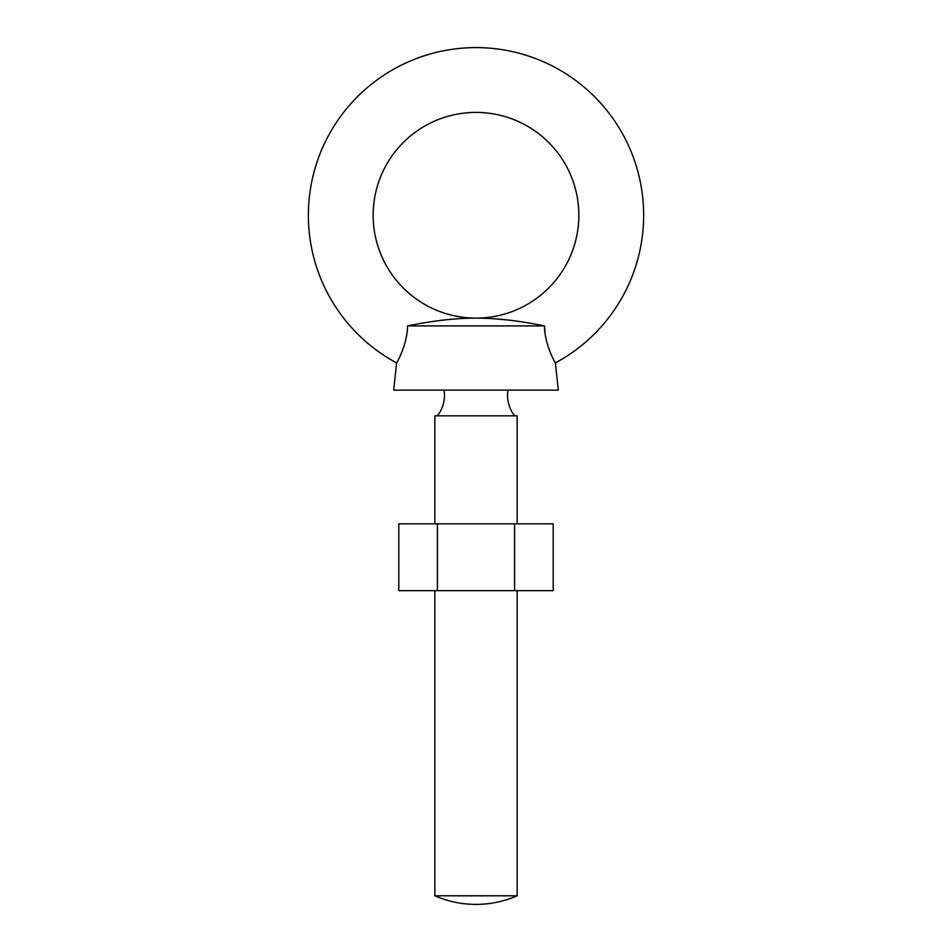 <?xml version="1.0" encoding="UTF-8"?>
<svg xmlns="http://www.w3.org/2000/svg" width="952" height="952" viewBox="0 0 952 952"><rect width="100%" height="100%" fill="white"/><g stroke="black" fill="none" stroke-linecap="round" stroke-linejoin="round"><path stroke-width="1.43" d="M643.659 215.259A167.659 167.659 0 0 1 555.421 362.902C555.742 363.7 544.806 345.671 544.425 325.905C519.602 320.776 496.789 318.182 476 318.111A102.852 102.852 0 0 1 373.148 215.259A102.852 102.852 0 0 1 476 112.395A102.852 102.852 0 0 1 578.852 215.259A102.852 102.852 0 0 1 476 318.111C455.508 318.147 432.696 320.741 407.575 325.905C407.218 345.552 396.27 363.712 396.579 362.902A167.659 167.659 0 0 1 476 47.6A167.659 167.659 0 0 1 643.659 215.259M544.437 325.941L545.079 333.045M477.035 318.111L484.104 318.242M492.077 318.611L507.487 319.967M399.792 356.798L402.446 350.669M434.862 523.826L434.862 415.834L517.138 415.834L517.138 523.826M517.138 895.808A102.852 102.852 0 0 1 434.862 895.808L517.138 895.808L517.138 590.68M407.575 325.905L544.425 325.905M396.579 362.902L393.712 390.118L558.288 390.118L555.421 362.902M437.396 523.826L398.805 523.826L398.805 590.68L437.396 590.68L437.396 523.826L553.195 523.826L553.195 590.68L514.604 590.68L514.604 523.826M514.604 590.68L437.396 590.68M507.88 390.118L507.511 395.116C507.583 402.791 509.939 409.705 514.568 415.834M444.12 390.118L444.489 395.116C444.417 402.791 442.061 409.705 437.432 415.834M434.862 895.808L434.862 590.68"/></g></svg>
